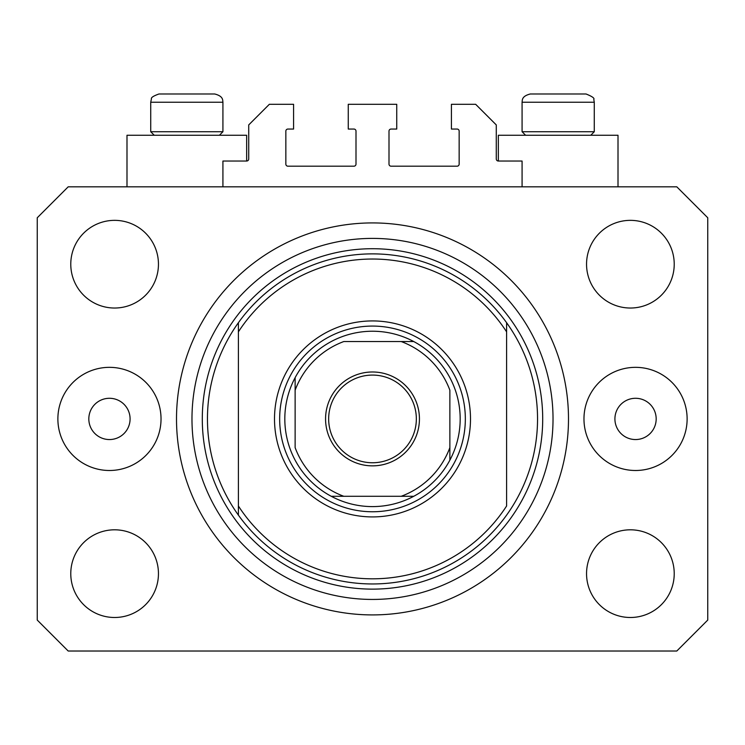 <?xml version="1.0" encoding="UTF-8"?>
<svg xmlns="http://www.w3.org/2000/svg" width="745" height="745" viewBox="0 0 745 745"><rect width="100%" height="100%" fill="white"/><g stroke="black" fill="none" stroke-linecap="round" stroke-linejoin="round"><path stroke-width="1.12" d="M522.077 186.827L522.077 161.032L498.349 161.032A2.067 2.067 0 0 1 496.282 158.974L496.282 124.927L475.655 104.3L451.414 104.3L451.414 129.053L457.085 129.053A2.067 2.067 0 0 1 459.153 131.12L459.153 164.133A2.067 2.067 0 0 1 457.085 166.191L391.069 166.191A2.067 2.067 0 0 1 389.002 164.133L389.002 131.12A2.067 2.067 0 0 1 391.069 129.053L396.74 129.053L396.74 104.3L348.26 104.3L348.26 129.053L353.931 129.053A2.067 2.067 0 0 1 355.998 131.12L355.998 164.133A2.067 2.067 0 0 1 353.931 166.191L287.915 166.191A2.067 2.067 0 0 1 285.847 164.133L285.847 131.12A2.067 2.067 0 0 1 287.915 129.053L293.586 129.053L293.586 104.3L269.345 104.3L248.718 124.927L248.718 158.974A2.067 2.067 0 0 1 246.651 161.032L222.923 161.032L222.923 186.827M618.005 186.827L618.005 135.245L498.349 135.245L498.349 161.032M126.995 186.827L126.995 135.245L246.651 135.245L246.651 161.032M88.823 418.923A20.627 20.627 0 0 0 109.459 439.55A20.627 20.627 0 0 0 130.086 418.923A20.627 20.627 0 0 0 109.459 398.286A20.627 20.627 0 0 0 88.823 418.923M614.914 418.923A20.627 20.627 0 0 0 635.541 439.55A20.627 20.627 0 0 0 656.177 418.923A20.627 20.627 0 0 0 635.541 398.286A20.627 20.627 0 0 0 614.914 418.923M687.123 418.923A51.573 51.573 0 0 1 635.541 470.495A51.573 51.573 0 0 1 583.968 418.923A51.573 51.573 0 0 1 635.541 367.341A51.573 51.573 0 0 1 687.123 418.923M57.877 418.923A51.573 51.573 0 0 0 109.459 470.495A51.573 51.573 0 0 0 161.032 418.923A51.573 51.573 0 0 0 109.459 367.341A51.573 51.573 0 0 0 57.877 418.923M176.509 418.923A195.991 195.991 0 0 0 372.5 614.914A195.991 195.991 0 0 0 568.491 418.923A195.991 195.991 0 0 0 372.5 222.923A195.991 195.991 0 0 0 176.509 418.923M70.775 573.65A43.843 43.843 0 0 0 114.618 617.493A43.843 43.843 0 0 0 158.452 573.65A43.843 43.843 0 0 0 114.618 529.807A43.843 43.843 0 0 0 70.775 573.65M586.548 573.65A43.843 43.843 0 0 0 630.382 617.493A43.843 43.843 0 0 0 674.225 573.65A43.843 43.843 0 0 0 630.382 529.807A43.843 43.843 0 0 0 586.548 573.65M586.548 264.186A43.843 43.843 0 0 0 630.382 308.03A43.843 43.843 0 0 0 674.225 264.186A43.843 43.843 0 0 0 630.382 220.352A43.843 43.843 0 0 0 586.548 264.186M70.775 264.186A43.843 43.843 0 0 0 114.618 308.03A43.843 43.843 0 0 0 158.452 264.186A43.843 43.843 0 0 0 114.618 220.352A43.843 43.843 0 0 0 70.775 264.186M68.195 651.018L676.805 651.018L707.75 620.073L707.75 217.773L676.805 186.827L68.195 186.827L37.25 217.773L37.25 620.073L68.195 651.018M204.875 93.982L171.303 93.982M576.23 93.982L586.026 93.982L576.23 93.982M525.579 135.245L522.077 131.735L594.277 131.735L594.277 102.233L522.077 102.233C522.459 100.612 521.155 96.254 530.328 93.982L586.026 93.982C592.154 96.422 594.743 98.238 593.793 99.439L594.277 102.233L593.793 99.439C594.743 98.238 592.154 96.422 586.026 93.982M573.929 93.982L530.328 93.982C521.155 96.254 522.459 100.612 522.077 102.233L522.077 131.735M154.224 135.245L150.723 131.735L222.923 131.735L222.923 102.233L150.723 102.233L151.421 98.899C150.965 97.558 153.489 95.919 158.974 93.982L214.672 93.982C223.845 96.254 222.541 100.612 222.923 102.233C222.541 100.612 223.845 96.254 214.672 93.982M168.77 93.982L158.974 93.982C153.489 95.919 150.965 97.558 151.421 98.899L150.723 102.233L150.723 131.735M470.495 418.923A97.995 97.995 0 0 1 372.5 516.918A97.995 97.995 0 0 1 274.505 418.923A97.995 97.995 0 0 1 372.5 320.927A97.995 97.995 0 0 1 470.495 418.923M207.455 418.923A165.045 165.045 0 0 0 506.6 515.13A165.045 165.045 0 0 0 506.6 322.706L506.6 331.851A159.886 159.886 0 0 0 238.4 331.851L238.4 505.995A159.886 159.886 0 0 0 506.6 505.995L506.6 322.706A165.045 165.045 0 0 0 238.4 322.706L238.4 331.851L238.4 322.706A165.045 165.045 0 0 0 207.455 418.923M553.023 418.923A180.523 180.523 0 0 0 372.5 238.4A180.523 180.523 0 0 0 191.977 418.923A180.523 180.523 0 0 0 372.5 599.436A180.523 180.523 0 0 0 553.023 418.923M238.4 505.995L238.4 515.13L238.4 505.995M419.435 418.923A46.935 46.935 0 0 1 372.5 465.858A46.935 46.935 0 0 1 325.565 418.923A46.935 46.935 0 0 1 372.5 371.988A46.935 46.935 0 0 1 419.435 418.923M328.657 418.923A43.843 43.843 0 0 0 372.5 462.757A43.843 43.843 0 0 0 416.343 418.923A43.843 43.843 0 0 0 372.5 375.08A43.843 43.843 0 0 0 328.657 418.923M460.177 418.923A87.677 87.677 0 0 0 295.132 377.659A87.677 87.677 0 0 0 331.236 496.282L413.764 496.282A87.677 87.677 0 0 0 449.868 460.177L449.868 390.203A82.527 82.527 0 0 0 401.22 341.555L343.78 341.555A82.527 82.527 0 0 0 295.132 390.203L295.132 447.633A82.527 82.527 0 0 0 343.78 496.282L331.236 496.282A87.677 87.677 0 0 0 413.764 496.282L401.22 496.282A82.527 82.527 0 0 0 449.868 447.633L449.868 460.177A87.677 87.677 0 0 0 460.177 418.923M279.664 418.923A92.836 92.836 0 0 1 372.5 326.077A92.836 92.836 0 0 1 465.336 418.923A92.836 92.836 0 0 1 372.5 511.759A92.836 92.836 0 0 1 279.664 418.923M295.132 377.659L295.132 390.203L295.132 377.659A87.677 87.677 0 0 1 331.236 341.555A87.677 87.677 0 0 0 295.132 377.659M413.764 341.555L401.22 341.555L413.764 341.555A87.677 87.677 0 0 1 449.868 377.659A87.677 87.677 0 0 0 413.764 341.555M331.236 496.282A87.677 87.677 0 0 1 295.132 460.177A87.677 87.677 0 0 0 331.236 496.282M449.868 460.177A87.677 87.677 0 0 1 413.764 496.282A87.677 87.677 0 0 0 449.868 460.177M542.705 418.923A170.205 170.205 0 0 1 372.5 589.127A170.205 170.205 0 0 1 202.295 418.923A170.205 170.205 0 0 1 372.5 248.718A170.205 170.205 0 0 1 542.705 418.923M590.776 135.245L594.277 131.735M219.421 135.245L222.923 131.735"/></g></svg>
